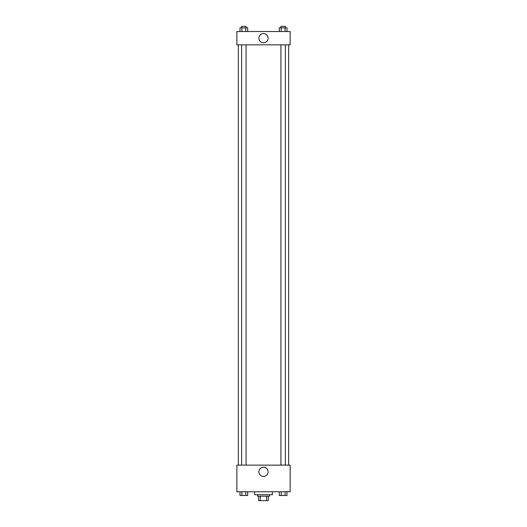 <?xml version="1.0" encoding="UTF-8"?>
<svg xmlns="http://www.w3.org/2000/svg" width="527" height="527" viewBox="0 0 527 527"><rect width="100%" height="100%" fill="white"/><g stroke="black" fill="none" stroke-linecap="round" stroke-linejoin="round"><path stroke-width="0.79" d="M266.616 496.21L266.616 500.65L258.691 500.65L258.691 496.21M266.616 500.65L268.309 500.65L268.309 496.21L268.309 500.65M269.422 494.728L269.422 496.21L257.578 496.21L257.578 494.728M260.384 496.21L260.384 500.65M254.62 491.77L254.62 494.728L272.38 494.728L272.38 491.77M290.14 491.77L236.86 491.77L236.86 465.13L290.14 465.13L290.14 491.77M263.5 476.401A4.605 4.605 0 0 1 259.508 469.491A4.605 4.605 0 0 1 267.492 469.491A4.605 4.605 0 0 1 263.5 476.401M288.658 44.848L288.658 465.13M280.931 465.13L280.931 44.848M246.069 44.848L246.069 465.13M290.14 44.848L236.86 44.848L236.86 31.528L290.14 31.528L290.14 44.848M268.105 38.188A4.605 4.605 0 0 1 261.194 42.18A4.605 4.605 0 0 1 261.194 34.196A4.605 4.605 0 0 1 268.105 38.188M286.998 31.528L286.998 27.832L279.31 27.832L279.31 31.528M285.074 27.832L285.074 31.528M281.234 27.832L281.234 31.528M280.931 27.832L280.931 26.35L285.37 26.35L285.37 27.832M247.69 31.528L247.69 27.832L240.002 27.832L240.002 31.528M245.766 27.832L245.766 31.528M241.926 27.832L241.926 31.528M241.629 27.832L241.629 26.35L246.069 26.35L246.069 27.832M286.998 491.77L286.998 495.472L279.31 495.472L279.31 491.77M285.074 491.77L285.074 495.472M281.234 491.77L281.234 495.472M285.37 495.472L280.931 495.485M247.69 491.77L247.69 495.472L240.002 495.472L240.002 491.77M245.766 491.77L245.766 495.472M241.926 491.77L241.926 495.472M246.069 495.472L241.629 495.485M238.342 44.848L238.342 465.13M285.37 465.13L285.37 44.848M241.629 44.848L241.629 465.13"/></g></svg>
